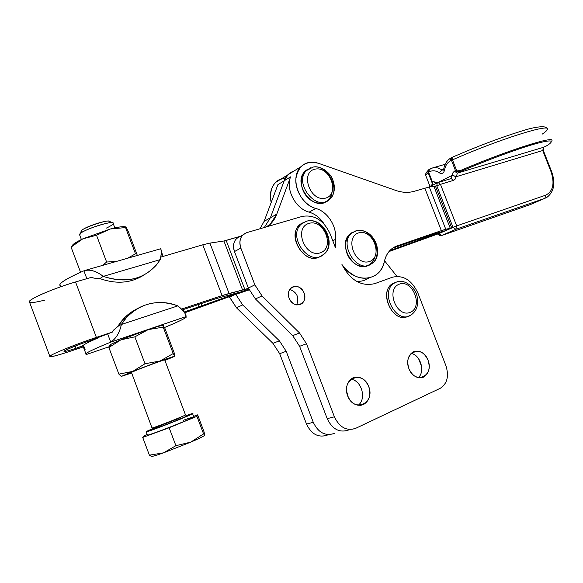<?xml version="1.0" encoding="UTF-8"?>
<svg xmlns="http://www.w3.org/2000/svg" width="583" height="583" viewBox="0 0 583 583"><rect width="100%" height="100%" fill="white"/><g stroke="black" fill="none" stroke-linecap="round" stroke-linejoin="round"><path stroke-width="0.87" d="M428.971 187.026L437.25 182.873L436.791 185.817L437.25 182.873L438.095 182.515L440.471 184.352L456.678 225.898L455.891 229.287L441.469 235.583L438.853 233.601L438.183 233.936L452.991 227.341L455.891 229.287L456.678 225.898L438.853 233.601L441.732 235.496L455.891 229.287L452.984 227.348L441.36 230.642L424.781 188.083L441.36 230.642L445.769 229.272L429.292 186.99L445.769 229.272L450.251 228.244L434.007 186.567L450.251 228.244L451.679 227.8L435.465 186.217L429.292 186.99L414.389 191.239C408.588 192.966 402.365 192.689 395.704 190.408L318.5 163.306L395.704 190.408C402.365 192.689 408.588 192.966 414.389 191.239L429.292 186.99L436.798 185.809L452.991 227.341L456.678 225.898L440.471 184.352L436.798 185.809L440.471 184.352L438.095 182.515L437.25 182.873L437.68 182.647M440.471 184.352L453.742 180.3L451.023 178.595L453.742 180.3L440.471 184.352M456.678 225.898L545.775 195.145C553.078 191.297 554.848 183.514 551.073 171.81L542.715 150.523L456.482 176.605L455.972 176.255L455.454 178.864L453.742 180.3L455.454 178.864L455.972 176.255L451.847 175.498L437.935 182.545L451.847 175.498L451.402 178.405L451.847 175.498L456.482 176.605L457.261 173.158L454.39 171.154L452.787 172.947L452.335 175.796L453.144 172.298L455.476 170.608L451.468 160.34L450.382 160.901L451.235 157.811L450.382 160.901C447.263 162.642 445.303 165.732 444.516 170.163C445.303 165.732 447.263 162.642 450.382 160.901L451.468 160.34L455.476 170.608L456.686 171.417L461.007 171.278L460.483 170.52L456.795 170.95L456.686 171.417L456.795 170.95L455.476 170.608L456.795 170.95L452.466 159.866L451.468 160.34L452.466 159.866L452.321 157.242L452.466 159.866L456.795 170.95L460.483 170.52C506.044 150.888 555.963 134.986 551.824 140.889C555.963 134.986 506.044 150.888 460.483 170.52L461.007 171.278L456.686 171.417L455.476 170.608L454.39 171.154L457.261 173.158L461.007 171.278C486.331 160.463 515.54 149.612 533.154 144.438C550.818 139.468 555.57 139.803 547.401 145.444L543.589 147.288L542.715 150.523L543.312 150.436L542.715 150.523L551.073 171.81L551.664 171.686L551.073 171.81C554.848 183.514 553.078 191.297 545.775 195.145L544.879 198.329L546.905 197.367L544.879 198.329L545.775 195.145L456.678 225.898M443.721 169.07L444.516 170.163L443.721 169.07M430.035 186.494L425.656 175.257C425.196 174.375 426.056 172.714 428.228 170.28L429.503 169.179L428.228 170.28L428.082 172.546L428.643 172.211L428.082 172.546L432.287 183.324L432.542 182.209L432.644 183.543L428.643 172.211L429.066 169.405L428.643 172.211L429.664 171.679C432.717 170.185 435.938 170.571 439.32 172.823C435.938 170.571 432.717 170.185 429.664 171.679L428.643 172.211L432.542 182.209L432.287 183.324L432.899 185.051L432.287 183.324L431.843 184.935L432.251 185.379L431.843 184.935L430.487 186.261L431.843 184.935L432.287 183.324L428.082 172.546L425.656 175.257L428.082 172.546L428.228 170.28L429.066 169.405L430.094 168.873L429.664 171.679L430.094 168.873L433.409 167.685C436.208 167.277 439.014 168.028 441.827 169.945L443.663 169.405L441.827 169.945L443.335 170.185L441.827 169.945L439.32 172.823C441.921 174.2 443.656 173.311 444.516 170.163C443.656 173.311 441.921 174.2 439.32 172.823L441.827 169.945C439.014 168.028 436.208 167.277 433.409 167.685L430.815 168.502M432.542 182.209L433.57 181.692L437.498 182.719L433.57 181.692L432.542 182.209M455.891 229.287L544.879 198.329L530.464 204.531L544.879 198.329L455.891 229.287M441.732 235.496L530.464 204.531L441.732 235.496M452.299 157.25L451.468 160.34L452.299 157.25M547.342 129.484C551.525 122.831 498.327 139.534 452.466 159.866C498.327 139.534 551.525 122.831 547.342 129.484C547.007 130.526 545.316 132.057 542.277 134.09M547.401 145.444C555.57 139.803 550.818 139.468 533.154 144.438C515.54 149.612 486.331 160.463 461.007 171.278L457.261 173.158L543.589 147.288L547.663 145.269M542.715 150.523L543.589 147.288L457.261 173.158L456.482 176.605L542.715 150.523M435.661 183.667L433.57 181.692L435.661 183.667M445.857 230.496L389.845 250.573L420.11 240.094L419.629 238.862L420.11 240.094L445.857 230.496M388.985 251.557L438.853 233.601L388.985 251.557M348.415 397.672L346.506 390.894L348.415 397.672M418.558 358.618L421.633 366.62L418.558 358.618M327.427 435.049C318.449 438.008 311.475 434.35 306.498 424.067L279.687 353.699L272.939 343.336L236.465 307.788L229.316 296.594L229.542 297.199L234.381 294.838L229.542 297.199L236.465 307.788L242.666 304.902L279.395 340.815L242.666 304.902L236.465 307.788L272.939 343.336L279.395 340.815L286.202 351.279L279.395 340.815L272.939 343.336L279.687 353.699L286.202 351.279L313.275 422.303L286.202 351.279L279.687 353.699L306.498 424.067L313.275 422.303C318.296 432.681 325.314 436.383 334.321 433.402L333.724 433.665C324.899 436.164 318.078 432.375 313.275 422.303L306.498 424.067C311.264 434.051 318.041 437.797 326.83 435.312M242.666 304.902L235.758 294.379L249.13 289.897L235.758 294.379L242.666 304.902M260.011 228.755L264.084 221.387L277.894 184.673L264.084 221.387L260.011 228.755M271.175 202.527C268.967 188.331 273.748 180.147 285.517 177.983C281.582 178.267 278.244 179.768 275.497 182.486C270.796 187.595 269.353 194.277 271.175 202.527M72.175 246.07C72.263 244.561 75.819 242.142 82.83 238.826L110.289 229.002C118.393 226.918 123.487 226.233 125.585 226.955L124.325 226.7C121.592 226.51 116.913 227.283 110.289 229.002L96.53 235.262L82.83 238.826L71.075 247.083L80.563 272.283L71.075 247.083L74.303 244.248L82.83 238.826L75.783 242.543C73.341 244.088 72.139 245.261 72.175 246.07M135.482 253.802L127.619 258.225L135.482 253.802L125.564 227.559L110.289 229.002L125.564 227.559L125.622 226.904L126.11 227.341L128.362 231.684L126.11 227.341L125.564 227.559L135.482 253.802M106.623 262.022L102.63 265.382L106.623 262.022L96.53 235.262L106.623 262.022L116.221 261.49L106.623 262.022M82.83 238.826L96.53 235.262L110.289 229.002L82.83 238.826M137.348 255.441L128.362 231.684L137.348 255.441M117.875 326.349C122.663 318.624 128.952 312.831 136.757 308.975L130.366 312.794L124.645 317.677L117.875 326.349L121.381 324.483L126.431 317.618C140.984 302.898 158.11 298.984 177.808 305.886L121.381 324.483C119.617 332.747 116.075 338.628 110.741 342.126L185.97 316.627C186.618 314.827 183.893 311.242 177.808 305.886C181.903 309.056 184.49 311.963 185.562 314.609L186.13 317.283C184.133 318.974 176.919 322.392 164.486 327.522C180.431 320.92 187.588 317.283 185.97 316.627L110.741 342.126L107.636 333.884L112.402 332.077L96.384 337.404L75.542 281.975L91.75 277.238L93.885 278.135L99.868 278.55C116.352 284.438 131.131 283.207 144.19 274.877C131.131 283.207 116.352 284.438 99.868 278.55L103.249 276.378L160.281 259.617L103.249 276.378C128.129 284.227 147.142 278.645 160.281 259.617C161.498 253.321 161.586 249.713 160.551 248.795L160.361 248.846C160.974 248.511 161.251 250.413 161.207 254.56L160.281 259.617L156.463 264.944C142.762 279.818 125.024 283.63 103.249 276.378C96.326 270.935 89.877 269.084 83.894 270.825C69.61 277.071 61.601 281.604 59.867 284.438L60.45 285.983C57.528 284.081 65.347 279.031 83.894 270.825L86.24 270.075C91.779 269.791 97.448 271.889 103.249 276.378L99.868 278.55L93.885 278.135L91.75 277.238L75.542 281.975L96.384 337.404L112.402 332.077L107.636 333.884L110.741 342.126C90.635 350.39 82.684 354.457 86.874 354.333L108.919 346.805L86.874 354.333L85.876 353.67C88.004 351.87 96.29 348.022 110.741 342.126C116.075 338.628 119.617 332.747 121.381 324.483L117.875 326.349L113.488 330.175L112.402 332.077L113.488 330.175L118.152 326.261M137.617 369.753L130.067 372.909L131.554 372.697C127.699 373.9 129.718 372.916 137.617 369.753C152.44 363.843 173.464 356.424 164.8 360.134L166.607 359.23C167.299 358.574 149.226 365.126 137.617 369.753M121.286 376.399L132.778 371.378L160.136 360.994L144.999 363.748L132.778 371.378L118.896 374.14L121.22 376.392L118.896 374.14L108.883 347.534L109.691 345.493C108.912 345.151 112.643 343.263 120.885 339.823L108.883 347.534L118.896 374.14L132.778 371.378L144.999 363.748L134.848 336.843L120.885 339.823L148.271 329.577C156.929 326.669 161.87 325.278 163.109 325.409L163.218 327.172L173.195 353.553L174.791 356.096L173.195 353.553L160.136 360.994L173.195 353.553L163.218 327.172L148.271 329.577L163.218 327.172L162.934 325.394C161.345 325.423 156.455 326.823 148.271 329.577L134.848 336.843L148.271 329.577L120.885 339.823L111.309 344.123L109.691 345.493L110.056 345.653L109.691 345.493L108.883 347.534L120.885 339.823L134.848 336.843L144.999 363.748L160.136 360.994L174.791 356.096L174.601 353.968L174.791 356.096L173.537 356.832L164.916 360.44L174.791 356.096L160.136 360.994L132.778 371.378L121.322 376.392L131.671 373.011L121.322 376.392M109.691 345.493L110.187 345.493L109.691 345.493M163.204 325.452L164.916 328.367L163.204 325.452M174.601 353.968L164.916 328.367L174.601 353.968M315.345 169.085C330.532 166.155 340.232 195.196 325.052 198.242C309.719 201.609 299.815 171.723 315.345 169.085C299.815 171.723 309.719 201.609 325.052 198.242C340.232 195.196 330.532 166.155 315.345 169.085M310.564 167.795L306.687 170.338C293.067 182.668 316.671 212.452 329.555 199.459C316.671 212.452 293.067 182.668 306.687 170.338L310.564 167.795M332.004 192.419C330.379 203.598 317.247 206.907 308.232 198.038C299.028 189.424 299.043 173.246 308.115 169.15L305.033 171.351C292.09 182.924 313.027 211.811 326.618 201.368M312.707 167.19C327.478 163.648 341.274 190.131 329.555 199.459C334.489 194.503 335.619 188.098 332.951 180.256C331.042 173.785 321.568 165.266 313.253 167.022L305.033 171.351M359.223 232.748C373.739 229.141 383.403 257.956 368.893 261.68C354.245 265.739 344.371 236.086 359.223 232.748C344.371 236.086 354.245 265.739 368.893 261.68C383.403 257.956 373.739 229.141 359.223 232.748M355.732 230.934L352.205 232.814C337.564 243.213 357.561 274.899 371.59 263.72C357.561 274.899 337.564 243.213 352.205 232.814L356.505 230.722C371.626 226.233 384.933 255.376 371.59 263.72C384.321 256.622 375.78 228.004 356.92 230.606L350.463 233.666C336.42 243.548 354.398 274.301 368.784 265.156M374.767 257.023C372.129 267.757 358.997 269.703 350.995 260.2C342.789 250.923 344.24 235.189 353.422 231.99L350.463 233.666M399.289 284.176C412.808 279.024 423.644 307.132 410.155 312.386C396.571 318.005 385.458 289.102 399.289 284.176C385.458 289.102 396.571 318.005 410.155 312.386C423.644 307.132 412.808 279.024 399.289 284.176M396.389 282.092L394.327 283.127C379.176 291.74 396.025 324.746 410.687 315.25C396.025 324.746 379.176 291.74 394.327 283.127L396.389 282.092M394.582 282.828L392.519 283.855C377.813 292.149 393.299 324.345 408.093 316.299C391.922 324.869 377.157 288.279 394.582 282.828M308.961 223.384C324.148 218.705 335.407 248.037 320.249 252.84C304.975 258.014 293.417 227.815 308.961 223.384C293.417 227.815 304.975 258.014 320.249 252.84C335.407 248.037 324.148 218.705 308.961 223.384M305.696 221.496L301.52 223.945C286.698 235.962 309.216 267.269 323.397 254.603C309.216 267.269 286.698 235.962 301.52 223.945L305.696 221.496M303.036 222.786L299.844 224.849C285.801 236.093 305.492 266.322 320.264 256.403C303.335 267.415 284.161 230.125 303.036 222.786M306.148 221.351C321.874 215.746 336.989 244.977 323.397 254.603C337.266 245.232 323.842 216.118 306.534 221.227L299.844 224.849M82.597 346.083C82.946 345.012 87.909 342.374 97.478 338.162C89.068 341.857 84.192 344.356 82.873 345.668L76.045 348.277C65.755 351.644 62.148 352.365 65.238 350.434C70.813 347.665 79.339 344.313 90.802 340.392L107.636 333.884L90.802 340.392C79.441 344.145 64.881 350.048 63.992 351.243C63.605 352.052 67.628 351.061 76.045 348.277L75.214 346.069L76.045 348.277L82.983 345.952M183.011 308.801L181.634 309.128L183.011 308.801L184.315 312.262L183.259 309.471M121.381 324.483L177.808 305.886C157.337 297.556 132.924 304.989 121.381 324.483M85.22 349.946L83.916 346.462M181.568 309.07L222.079 295.596L202.775 244.809L161.156 256.965L160.711 257.905L161.156 256.965L202.775 244.809L209.909 243.096L223.916 240.998L240.364 236.283L226.175 240.451L244.816 289.416L222.079 295.596L181.568 309.07M184.592 312.838L235.758 294.379L184.592 312.838M248.766 289.073L184.221 312.007L201.915 306.009L201.018 303.648L201.915 306.009L248.766 289.073M183.295 309.558L215.703 298.751L238.447 292.52L215.703 298.751L183.295 309.558M248.424 288.213L244.816 289.416L248.424 288.213L234.468 251.579C232.311 243.978 234.271 238.877 240.364 236.283L236.523 238.556C233.397 242.018 232.712 246.354 234.468 251.579L248.424 288.213L255.441 298.955L248.424 288.213M163.153 256.382L161.214 251.266L163.153 256.382M83.894 270.825L86.845 278.674L83.894 270.825M83.318 346.863L70.893 351.039L83.318 346.863M348.517 430.014C339.43 433.031 332.332 429.248 327.216 418.667L334.387 416.801L306.498 343.751L299.531 332.966L262.015 295.894L254.866 284.861L240.837 248.052C239.066 242.783 239.744 238.403 242.885 234.92L246.74 232.639L302.22 216.402L246.74 232.639C240.619 235.248 238.651 240.385 240.837 248.052L254.866 284.861L262.015 295.894L299.531 332.966L306.498 343.751L334.387 416.801C339.554 427.477 346.688 431.303 355.812 428.279L440.114 388.373C447.205 383.803 449.158 376.305 445.973 365.869L417.953 293.169C411.831 280.124 403.319 274.812 392.425 277.216L374.935 283.578C361.416 286.821 350.419 280.474 341.951 264.536C354.734 284.358 380.837 281.742 384.379 261.41C382.98 267.466 380.05 272.064 375.576 275.205C363.843 281.502 352.635 277.945 341.951 264.536C350.419 280.474 361.416 286.821 374.935 283.578L392.425 277.216C403.319 274.812 411.831 280.124 417.953 293.169L445.973 365.869C449.158 376.305 447.205 383.803 440.114 388.373L355.207 428.541C346.266 431.085 339.328 427.164 334.387 416.801L327.216 418.667L299.604 346.309L292.695 335.633L255.441 298.955L292.695 335.633L299.604 346.309L327.216 418.667C332.113 428.935 339.014 432.805 347.913 430.283M384.532 260.747L396.936 276.364L384.532 260.747M368.755 278.04C365.177 280.518 361.11 281.618 356.541 281.349C360.994 281.611 364.987 280.569 368.507 278.208M437.199 233.018L437.41 233.557L437.199 233.018M422.056 238.024L422.522 239.212L422.056 238.024M335.495 247.833L335.414 239.409L332.769 240.721L335.414 239.409C337.222 226.729 327.675 211.585 315.811 208.459L309.136 212.139C315.345 214.048 320.402 218.1 324.316 224.302C320.402 218.1 315.345 214.048 309.136 212.139C295.625 208.823 285.393 189.431 290.596 176.86L276.787 214.107C274.877 219.201 271.875 223.325 267.786 226.481L269.944 224.644L276.787 214.107L290.596 176.86C285.393 189.431 295.625 208.823 309.136 212.139L315.811 208.459C327.675 211.585 337.222 226.729 335.414 239.409L335.495 247.833L330.16 233.921C323.718 220.265 314.405 214.42 302.22 216.402C314.405 214.42 323.718 220.265 330.16 233.921L335.495 247.833M444.559 230.948L434.16 233.849L444.559 230.948M396.877 245.982L392.599 248.176C388.482 251.156 385.742 255.565 384.379 261.41C386.318 253.503 390.486 248.358 396.877 245.982L441.36 230.642L396.877 245.982M392.534 248.22L434.16 233.849L392.534 248.22M452.991 227.341L436.798 185.809L435.465 186.217L451.679 227.8L452.991 227.341M318.5 163.306C305.798 160.303 298.256 165.506 295.865 178.908C294.932 191.253 304.486 205.34 315.811 208.459C299.043 204.509 289.343 177.21 300.93 166.716C305.711 162.191 311.562 161.054 318.5 163.306M428.031 360.17C434.386 376.115 415.176 385.042 408.909 368.682C402.613 352.343 422.048 344.079 428.031 360.17C424.366 352.518 419.425 349.742 413.216 351.848C407.991 355.295 406.555 360.906 408.909 368.682C412.494 376.188 417.326 379.016 423.418 377.165C428.899 373.776 430.436 368.113 428.031 360.17M368.74 386.544C375.394 403.29 354.202 413.128 347.643 395.93C341.055 378.746 362.495 369.629 368.74 386.544C364.841 378.469 359.463 375.641 352.606 378.054C346.87 381.836 345.216 387.79 347.643 395.93C351.425 403.808 356.665 406.701 363.362 404.624C369.433 400.929 371.225 394.895 368.74 386.544M304.086 292.979C308.567 304.326 293.504 309.806 289.124 298.241C284.679 286.698 299.859 281.553 304.086 292.979C300.777 286.661 296.514 284.861 291.311 287.579C288.403 290.203 287.667 293.752 289.124 298.241C292.375 304.472 296.579 306.315 301.724 303.779C304.778 301.163 305.565 297.563 304.086 292.979M284.191 180.803L290.596 176.86L284.191 180.803C286.136 175.847 289.423 172.568 294.065 170.979L287.987 174.74L284.191 180.803L270.381 217.78L264.31 227.494L270.381 217.78L284.191 180.803L270.374 217.78L264.31 227.494L270.374 217.78L264.084 221.387L270.374 217.78L284.183 180.803L277.894 184.673L284.183 180.803L287.98 174.747L290.021 173.013M96.384 337.404C79.587 342.972 58.154 351.403 51.821 354.923C46.771 358.159 53.126 356.869 70.893 351.039C56.23 355.9 49.198 357.634 49.803 356.242C51.297 354.187 76.745 343.875 96.384 337.404M229.061 295.246L229.265 295.785L229.061 295.246M197.877 304.69L198.796 307.124L197.877 304.69M44.811 300.107C30.046 303.801 25.973 303.379 32.582 298.839C39.972 294.335 59.765 286.566 75.542 281.975C55.64 287.681 30.382 298.372 29.281 301.477L29.653 302.468M242.608 290.086L223.916 240.998L209.909 243.096L229.068 293.475L244.816 289.416L226.175 240.451L223.916 240.998L242.608 290.086M229.068 293.475L209.909 243.096L202.775 244.809L222.079 295.596L229.068 293.475M270.381 217.78L276.787 214.107L270.381 217.78M418.288 377.682C425.503 371.546 420.409 354.617 411.022 353.444C420.409 354.617 425.503 371.546 418.288 377.682M358.1 405.331C366.969 399.056 361.54 379.919 350.755 379.293C361.54 379.919 366.969 399.056 358.1 405.331M296.63 304.924C299.422 297.468 297.119 292.28 289.707 289.35C297.119 292.28 299.422 297.468 296.63 304.924M306.498 343.751L299.604 346.309L306.498 343.751M299.531 332.966L292.695 335.633L299.531 332.966M262.015 295.894L255.441 298.955L262.015 295.894M254.866 284.861L248.351 288.038L254.866 284.861M240.837 248.052L234.468 251.579L240.837 248.052M114.844 227.895L113.226 223.617C115.653 219.062 80.148 230.525 79.507 234.548L81.38 239.511M179.083 418.375C163.736 424.016 143.425 432.644 154.612 428.818C165.543 425.102 192.383 414.163 186.8 415.715C192.383 414.163 165.543 425.102 154.612 428.818C143.425 432.644 163.736 424.016 179.083 418.375M164.646 359.74L185.46 414.826C189.322 414.003 154.473 427.784 152.352 427.9C154.473 427.784 189.322 414.003 185.46 414.826L186.932 415.745C187.289 415.599 188.666 415.584 173.923 421.509C156.288 428.534 150.552 430.086 152.52 429.35L131.408 372.297M152.506 428.731C138.608 434.626 149.277 431.376 169.507 423.447C189.686 415.57 199.925 410.665 186.217 415.555L192.528 413.544C198.038 412.392 149.175 431.741 146.18 431.872L152.506 428.731M163.48 452.86L149.394 455.163L151.405 456.423C152.338 456.569 156.361 455.374 163.48 452.86L190.772 442.125L175.898 445.682L163.48 452.86L175.898 445.682L190.772 442.125C199.211 438.489 203.839 436.222 204.669 435.319C203.839 436.222 199.211 438.489 190.772 442.125L203.569 433.89L190.772 442.125L163.48 452.86C155.034 455.84 150.99 456.948 151.361 456.19L149.394 455.163L142.718 437.432L145.043 435.348L147.156 434.481L145.043 435.348L142.718 437.432L169.136 427.754L196.923 416.313L197.63 414.863L204.072 431.923L204.713 435.231L203.569 433.89L196.923 416.313L169.136 427.754L175.898 445.682L169.136 427.754L142.718 437.432L149.394 455.163L163.48 452.86M193.585 416.349L197.63 414.863L193.585 416.349M183.091 420.35C197.703 415.162 197.12 415.898 181.357 422.573C165.681 429.037 145.211 436.514 147.302 435.035M204.713 435.231L204.072 431.923L197.63 414.863L196.923 416.313L203.569 433.89L204.713 435.231M147.353 434.991L147.426 435.188C150.458 435.144 199.306 415.745 193.76 416.809L192.528 413.544M112.745 222.859L109.327 221.336C107.389 219.551 85.847 226.488 81.977 230.176L81.328 231.524M79.754 235.204L80.374 233.506C84.972 229.148 110.712 220.84 112.949 222.946C113.969 223.814 111.79 225.519 106.419 228.077M82.822 231.874C71.272 231.4 117.321 215.521 108.686 222.925M441.469 235.583C439.917 235.78 438.824 235.233 438.183 233.936L438.146 233.841M438.095 182.515L451.002 178.602M443.342 170.178L443.678 169.325C444.552 164.114 446.921 160.354 450.797 158.044L452.189 157.301C477.237 146.399 500.068 137.748 520.685 131.357C539.319 125.207 547.153 126.278 547.094 128.61M547.233 145.524L543.895 147.142M543.305 150.407L543.604 147.288M551.656 171.664L543.312 150.436M546.905 197.367C554.069 191.8 555.657 183.237 551.664 171.686M433.409 167.685L445.186 164.282M125.622 226.904L124.325 226.7M74.303 244.248L75.783 242.543M111.309 344.123L108.897 347.06M327.857 200.399L329.555 199.459M369.819 264.507L371.59 263.72M408.843 315.913L410.687 315.25C416.794 311.103 418.9 304.683 416.998 295.996C415.847 288.702 405.2 278.397 396.608 282.026L392.519 283.855M321.678 255.434L323.397 254.603M118.466 326.035L117.533 326.648M122.911 319.528L126.431 317.618M82.873 345.668L85.876 353.67M86.24 270.075L160.551 248.795M60.741 286.763L59.867 284.438M287.98 174.747L275.497 182.486M49.803 356.242L29.281 301.477M287.987 174.74L300.93 166.716M269.944 224.644L265.505 227.151M299.079 304.909L301.724 303.779M360.469 405.396L363.362 404.624M421.108 377.813L423.418 377.165M242.885 234.92L236.523 238.556M147.426 435.188L146.18 431.872M81.977 230.176L80.374 233.506"/></g></svg>
